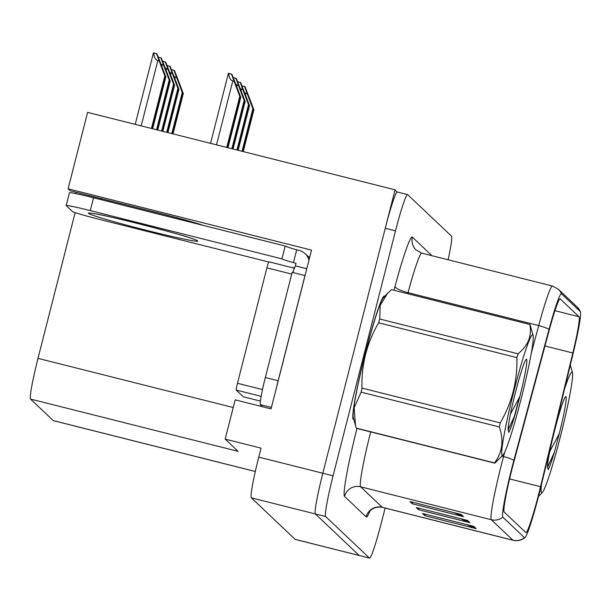 <?xml version="1.0" encoding="UTF-8"?>
<svg xmlns="http://www.w3.org/2000/svg" width="611" height="611" viewBox="0 0 611 611"><rect width="100%" height="100%" fill="white"/><g stroke="black" fill="none" stroke-linecap="round" stroke-linejoin="round"><path stroke-width="0.92" d="M203.455 225.451A42.388 1.696 -165.7 0 0 163.695 214.324L70.166 190.769L68.104 188.814L87.587 112.378L395.065 189.815L322.822 473.242A39.738 2.841 104.1 0 0 315.375 513.958L359.192 555.483A39.738 2.841 104.1 0 0 359.299 555.536A39.738 2.841 104.1 0 1 359.192 555.483L315.375 513.958A39.738 2.841 104.1 0 1 322.822 473.242L385.258 228.285A39.738 2.841 104.1 0 1 397.326 191.991L407.575 194.573A39.738 2.841 104.1 0 0 395.508 230.866L333.071 475.824A39.738 2.841 104.1 0 0 325.625 516.539L369.441 558.064A39.738 2.841 104.1 0 0 369.548 558.118A39.738 2.841 104.1 0 0 381.615 521.825L385.121 508.062M68.104 188.814L311.526 250.12L271.055 408.889L235.182 399.854L225.176 439.103L261.05 448.13L258.759 457.112A39.738 2.841 104.1 0 0 251.32 497.828L295.136 539.345A39.738 2.841 104.1 0 0 295.235 539.406L369.548 558.118M255.299 471.509L53.356 420.651A39.738 2.841 -75.9 0 1 53.256 420.589L30.55 399.075L238.099 451.346L225.176 439.103M397.051 192.083L395.065 189.815M30.55 399.075A39.738 2.841 -75.9 0 1 37.997 358.359L75.145 212.597M308.265 256.643L309.762 257.017M76.047 192.251L75.703 193.611M384.701 296.327A63.582 4.544 104.1 0 0 384.403 296.037A63.582 4.544 104.1 0 0 365.095 354.105A63.582 4.544 104.1 0 0 353.349 419.345A63.582 4.544 104.1 0 0 353.746 419.238M538.757 493.871A42.388 3.032 -75.9 0 1 525.888 532.586A42.388 3.032 -75.9 0 1 525.781 532.525L504.159 512.041A42.388 3.032 -75.9 0 1 513.958 461.519L549.129 330.528A42.388 3.032 -75.9 0 1 560.142 298.901A42.388 3.032 -75.9 0 1 560.256 298.97L579.007 316.735A42.388 3.032 -75.9 0 1 572.843 352.998L540.536 486.715A42.388 3.032 -75.9 0 1 538.757 493.871M539.078 494.169A47.681 3.406 104.1 0 0 541.079 486.112L573.378 352.402A47.681 3.406 104.1 0 0 580.45 311.824A47.681 3.406 104.1 0 0 580.313 311.602L561.562 293.838A47.681 3.406 104.1 0 0 549.045 329.344L513.874 460.335A47.681 3.406 104.1 0 0 502.853 517.166L524.475 537.657A47.681 3.406 104.1 0 0 524.964 537.596A47.681 3.406 104.1 0 0 539.078 494.169M461.183 514.447L409.935 501.539L412.303 503.777L463.543 516.685L461.183 514.447M454.286 512.713L461.809 516.081A10.593 10.563 -46.5 0 0 463.543 516.685M412.692 502.234L412.303 503.777M473.785 526.392L422.537 513.484L424.905 515.722L476.152 528.63L473.785 526.392M466.896 524.658L474.411 528.026A10.593 10.563 -46.5 0 0 476.152 528.63M425.294 514.179L424.905 515.722M467.484 520.419L416.236 507.512L418.604 509.75L469.851 522.657L467.484 520.419M460.587 518.686L468.11 522.054A10.593 10.563 -46.5 0 0 469.851 522.657M418.993 508.207L418.604 509.75M448.115 259.767A39.738 2.841 104.1 0 0 451.491 236.159L407.674 194.634A39.738 2.841 104.1 0 0 407.575 194.573M227.132 147.518L240.092 96.653L232.959 77.452L240.803 97.325L232.02 74.481L228.858 73.289C228.896 77.528 230.21 80.087 232.799 80.95L234.074 81.271L239.779 96.355L226.757 147.427M228.422 73.297L228.858 73.289M227.956 147.732L240.803 97.325M227.59 147.633L240.49 97.027M231.454 73.946L234.074 81.271M151.811 128.554L165.146 76.26L158.012 57.06L165.848 76.933L157.073 54.089L153.903 52.897C153.949 57.136 155.263 59.687 157.844 60.558L159.127 60.879L164.825 75.963L151.444 128.463M135.23 124.377L153.46 52.882L153.903 52.897M152.643 128.761L165.848 76.933M152.269 128.669L165.535 76.635M156.5 53.547L159.127 60.879M232.218 148.801L244.461 100.792L237.328 81.591L245.164 101.464L236.388 78.62L233.219 77.498M235.815 78.078L238.443 85.403L235.983 84.57M231.852 148.71L244.14 100.487L238.443 85.403M233.051 149.008L245.164 101.464M232.676 148.916L244.851 101.159M237.312 150.085L248.822 104.924L241.689 85.723L249.532 105.596L240.749 82.752L237.58 81.63M240.184 82.218L242.804 89.542L240.344 88.702M236.946 149.993L248.509 104.626L242.804 89.542M238.137 150.291L249.532 105.596M237.771 150.199L249.219 105.298M242.407 151.368L253.191 109.064L246.057 89.863L253.893 109.736L245.118 86.892L241.948 85.769M244.545 86.35L247.172 93.682L244.706 92.841M242.032 151.276L252.87 108.766L247.172 93.682M243.231 151.574L253.893 109.736M242.865 151.482L253.58 109.438M156.905 129.838L169.507 80.392L162.373 61.192L170.217 81.064L161.434 58.228L158.264 57.098M160.869 57.686L163.488 65.01L161.029 64.17M156.538 129.746L169.194 80.094L163.488 65.01M157.73 130.044L170.217 81.064M157.363 129.952L169.904 80.767M161.999 131.121L173.868 84.532L166.742 65.331L174.578 85.204L165.802 62.36L162.633 61.237M165.23 61.818L167.857 69.15L165.39 68.31M161.625 131.029L173.555 84.234L167.857 69.15M162.824 131.327L174.578 85.204M162.457 131.235L174.265 84.906M167.086 132.404L178.236 88.664L171.103 69.463L178.947 89.336L170.164 66.5L166.994 65.369M169.598 65.957L172.218 73.282L169.759 72.442M166.719 132.304L177.923 88.366L172.218 73.282M167.918 132.61L178.947 89.336M167.544 132.518L178.626 89.038M172.18 133.679L182.597 92.803L175.472 73.603L183.308 93.475L174.532 70.632L171.363 69.509M173.959 70.097L176.579 77.421L174.12 76.581M171.813 133.588L182.284 92.505L176.579 77.421M173.005 133.893L183.308 93.475M172.638 133.801L182.995 93.178M268.733 262.004L99.578 219.41A26.494 1.062 14.3 0 1 72.381 211.459L66.24 205.64A26.494 1.062 14.3 0 1 66.187 205.548L69.455 192.725A26.494 1.062 14.3 0 1 93.552 197.773L285.215 246.042A26.494 1.062 -165.7 0 0 296.725 249.815L299.283 250.464A13.243 13.198 133.5 0 1 308.914 260.339M291.546 267.503A26.494 1.062 14.3 0 1 294.647 267.924M66.187 205.548A26.494 1.062 14.3 0 1 90.283 210.596L281.946 258.865A26.494 1.062 14.3 0 0 293.456 262.638L296.014 263.288L295.365 265.854L306.783 268.725M276.386 387.985A26.494 1.894 -75.9 0 1 278.15 380.745L304.958 275.576A26.494 1.894 104.1 0 0 305.004 275.706M278.15 380.745L265.334 377.514A26.494 1.894 104.1 0 0 260.37 404.658L262.585 406.758M293.456 262.638L296.725 249.815M304.958 275.576L292.142 272.353L265.334 377.514M292.593 272.468A26.494 1.894 104.1 0 0 293.456 270.948M243.369 396.791A6.622 0.474 104.1 0 1 243.346 396.791A6.622 0.474 104.1 0 1 243.331 396.783L236.243 390.062A6.622 0.474 104.1 0 1 237.48 383.28L266.9 267.855A6.622 0.474 104.1 0 1 268.916 261.806A6.622 0.474 104.1 0 0 268.916 261.806L294.533 268.26A26.494 1.894 104.1 0 0 295.365 265.854M281.946 258.865L285.215 246.042M353.601 418.711A62.918 4.498 -75.9 0 1 353.509 418.703A62.918 4.498 -75.9 0 1 365.134 354.143A62.918 4.498 -75.9 0 1 384.235 296.679A62.918 4.498 -75.9 0 1 384.327 296.717M294.54 268.26A6.622 0.474 104.1 0 0 292.99 272.567M541.529 484.248A62.253 4.453 104.1 0 0 541.499 492.71A62.253 4.453 104.1 0 0 542.308 492.466A62.253 4.453 104.1 0 0 561.181 433.52A62.253 4.453 104.1 0 0 572.484 372.664A62.253 4.453 104.1 0 0 572.224 372.152A62.253 4.453 104.1 0 0 564.495 389.161M566.557 380.638L569.765 367.348M565.992 396.6A37.011 2.643 104.1 0 0 565.694 396.592A37.011 2.643 104.1 0 0 555.116 428.563A37.011 2.643 104.1 0 0 547.471 467.025L548.182 469.668C549.602 467.14 551.641 461.404 554.314 452.468L559.256 433.741A37.011 2.643 104.1 0 0 565.992 396.6M559.256 433.741L549.778 451.483M552.634 456.654L547.96 465.819M547.441 467.446L554.314 452.468M532.853 334.843A62.253 4.453 104.1 0 0 513.782 391.613A62.253 4.453 104.1 0 0 502.12 455.394A62.253 4.453 104.1 0 0 502.937 455.157A62.253 4.453 104.1 0 0 521.802 396.203A62.253 4.453 104.1 0 0 533.113 335.355A62.253 4.453 104.1 0 0 532.853 334.843M533.113 335.355L530.096 324.731A71.525 5.117 104.1 0 0 529.966 324.563A71.525 5.117 104.1 0 0 529.813 324.464L391.552 289.645L387.489 293.44L380.172 305.378L379.759 318.995A71.525 5.117 104.1 0 0 378.621 322.799C366.883 342.939 361.338 364.706 361.979 388.084A71.525 5.117 104.1 0 0 361.116 392.147L354.159 407.758L355.541 425.653L356.266 428.082A71.525 5.117 104.1 0 0 356.396 428.25A71.525 5.117 104.1 0 0 356.549 428.342L494.803 463.161A71.525 5.117 104.1 0 1 494.658 463.069A71.525 5.117 104.1 0 1 494.528 462.901C502.341 452.537 503.953 440.554 499.378 426.967L361.116 392.147M379.759 318.995L518.021 353.815C528.141 345.635 532.066 335.851 529.813 324.464M518.021 353.815A71.525 5.117 104.1 0 0 516.875 357.618L378.621 322.799M361.979 388.084L500.241 422.904C512.003 402.649 517.548 380.89 516.875 357.618M500.241 422.904A71.525 5.117 104.1 0 0 499.378 426.967M387.481 293.433L383.425 297.656A62.253 4.453 104.1 0 0 364.561 356.603A62.253 4.453 104.1 0 0 353.25 417.458L355.541 425.653M526.621 359.283A37.011 2.643 104.1 0 0 526.315 359.276A37.011 2.643 104.1 0 0 515.745 391.254A37.011 2.643 104.1 0 0 508.092 429.716L508.81 432.351C510.223 429.823 512.27 424.095 514.943 415.159L519.885 396.432A37.011 2.643 104.1 0 0 526.621 359.283M519.885 396.432L510.406 414.174M356.266 428.082L494.528 462.901M502.937 455.157L494.803 463.161M513.263 419.345L508.581 428.502M508.069 430.129L514.943 415.159M295.136 539.345L369.441 558.064M251.32 497.828L325.625 516.539M258.759 457.112L333.071 475.824M53.256 420.589L255.306 471.478M37.997 358.359L233.226 407.529M369.961 511.04A66.225 4.735 -75.9 0 1 366.157 516.891L344.535 496.407A13.243 13.198 133.5 0 1 360.62 486.807L382.234 507.29A52.981 3.788 104.1 0 0 382.371 507.374C372.557 505.618 368.15 513.141 369.273 511.949L369.281 511.934M344.535 496.407A66.225 4.735 -75.9 0 1 356.946 428.548A66.225 4.735 -75.9 0 1 356.969 428.448M370.701 431.908A52.981 3.788 104.1 0 0 370.541 432.519A52.981 3.788 104.1 0 0 360.62 486.807L491.297 519.717A52.981 3.788 -75.9 0 1 503.54 456.57L504.747 452.064M580.45 311.824L577.212 307.104A13.243 13.198 133.5 0 1 580.313 311.602M561.562 293.838A13.243 13.198 -46.5 0 0 558.462 289.339L552.481 286.047L421.804 253.137A52.981 3.788 104.1 0 0 408.033 292.669L407.751 293.723M549.045 329.344A13.243 2.818 -165 0 0 538.711 325.579A52.981 3.788 -75.9 0 1 552.481 286.047M513.92 417.924L519.381 397.562M531.28 353.242L538.711 325.579L408.033 292.669A13.243 2.818 15 0 1 395.012 286.475A66.225 4.735 -75.9 0 1 412.402 237.167L431.145 254.932A66.225 4.735 -75.9 0 1 431.442 255.566M513.874 460.335A13.243 2.818 -165 0 0 503.54 456.57L501.959 456.173M502.853 517.166A13.243 13.198 133.5 0 1 491.297 519.717L512.912 540.2A13.243 13.198 -46.5 0 0 524.475 537.657M524.964 537.596C521.404 540.376 517.433 541.27 513.049 540.284A52.981 3.788 -75.9 0 1 512.912 540.2L382.234 507.29A13.243 13.198 133.5 0 0 366.157 516.891M393.996 290.263L395.012 286.475M395.508 230.866L385.258 228.285M431.022 255.459A13.243 13.198 133.5 0 1 431.145 254.932M421.804 253.137L416.099 250.006A13.243 13.198 133.5 0 1 412.402 237.167M540.536 486.715L509.574 478.917M572.843 352.998L544.974 345.986M579.007 316.735L554.948 310.678M465.979 520.037L468.11 522.054M472.288 526.01L474.411 528.026M459.678 514.065L461.809 516.081M216.508 144.845L232.799 80.95M235.09 83.424L235.197 83.027M141.194 125.881L157.844 60.558M160.143 63.032L160.242 62.628M236.763 86.647L237.16 85.082M239.459 87.556L239.558 87.159M241.131 90.779L241.528 89.221M243.82 91.696L243.926 91.299M245.492 94.919L245.889 93.353M248.188 95.828L248.287 95.431M161.816 66.248L162.213 64.69M164.504 67.164L164.611 66.767M166.177 70.387L166.574 68.829M168.873 71.304L168.972 70.899M170.545 74.519L170.943 72.961M173.234 75.436L173.333 75.038M515.317 456.455L516.853 450.727M174.906 78.659L175.304 77.101M177.602 79.575L177.702 79.17M88.526 213.392A56.426 2.261 14.3 0 1 139.751 223.954A56.426 2.261 14.3 0 1 197.681 240.879A56.426 2.261 14.3 0 1 146.464 230.316A56.426 2.261 14.3 0 1 88.526 213.392M260.37 404.658L271.421 407.438M90.283 210.596L93.552 197.773M237.48 383.28L262.486 389.574M236.243 390.062L261.134 396.333M266.9 267.855L291.699 274.102M268.932 261.814L294.517 268.26M243.331 396.783L260.385 401.076L243.346 396.791M577.212 307.104L558.462 289.339M513.049 540.284L382.371 507.374M210.551 143.348L228.407 73.274M515.111 457.227L516.959 450.33M193.458 222.931L192.977 222.198M94.293 213.812C99.288 213.3 188.15 235.945 192.343 238.802M305.126 253.672L309.548 257.865M101.938 198.774L100.517 199.53M353.509 418.703L352.875 418.543M384.235 296.679L383.601 296.518M572.484 372.664L570.338 364.988M542.308 492.466L538.497 496.438"/></g></svg>
